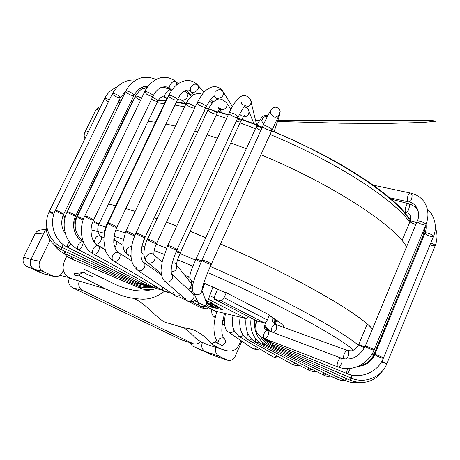 <?xml version="1.0" encoding="UTF-8"?>
<svg xmlns="http://www.w3.org/2000/svg" width="460" height="460" viewBox="0 0 460 460"><rect width="100%" height="100%" fill="white"/><g stroke="black" fill="none" stroke-linecap="round" stroke-linejoin="round"><path stroke-width="0.69" d="M50.111 240.166L39.819 261.314C38.197 265.69 39.324 269.071 43.194 271.452L53.906 276.454C57.672 277.11 60.524 275.73 62.462 272.314L63.221 270.739M79.132 281.347C78.062 285.395 79.246 288.443 82.691 290.484L72.53 287.701C68.914 285.476 67.867 282.285 69.385 278.122L69.535 277.811M72.53 287.701L180.912 339.612M82.691 290.484L193.43 343.798C196.138 344.528 198.478 343.735 200.451 341.412M192.51 346.064L212.773 355.143L192.51 346.064L189.526 342.504M241.856 341.176L235.221 356.27C233.404 359.691 230.811 361.008 227.453 360.203L218.994 356.172L205.114 351.457C201.923 349.473 201.014 346.518 202.388 342.602L200.203 341.711M198.392 348.875L198.036 348.72M213.969 355.551L226.849 359.956M218.994 356.172C215.878 354.263 214.895 351.342 216.039 347.415M202.458 342.453L203.504 342.959M84.968 138.69C83.956 136.545 83.927 134.423 84.882 132.319L95.686 110.291L98.584 107.381L100.861 106.225M46.046 228.597L30.952 259.492L39.819 261.314M43.194 271.452L34.224 269.284C30.458 266.978 29.365 263.712 30.952 259.492L23.736 257.054L35.087 233.898C36.311 231.598 38.197 230.299 40.739 229.988L45.632 229.448M46 274.321L52.543 275.96M26.898 266.478L34.224 269.284L43.292 273.642L26.898 266.478C23.27 264.264 22.218 261.119 23.736 257.054M34.155 269.916L33.396 269.606M223.928 292.198L226.28 292.698L269.485 315.025L267.34 319.936C266.369 321.897 265.328 322.857 264.212 322.805L220.972 300.702L214.578 299.322L214.716 295.809L217.706 289.156M214.855 305.256L213.9 304.664M210.634 302.634L209.472 301.909M207.368 302.571L216.85 308.43L222.876 309.822L219.84 307.93L216.418 307.153L214.515 306.009L215.004 304.922M214.515 306.009L218.034 306.808L214.969 304.899L211.634 304.158L210.329 303.318L210.783 302.3M210.329 303.318L213.584 304.043L210.536 302.145L207.753 301.536M216.85 308.43L217.333 307.36M207.201 303.531L211.209 305.486M206.201 304.865L210.26 306.912L210.933 305.423M196.104 299.759L197.081 300.253M210.26 306.912L212.416 307.412L210.801 306.394L211.238 305.423M210.801 306.394L211.485 305.578M211.088 306.464L213.722 307.711L213.986 307.125M213.722 307.711L215.665 308.16L207.195 302.933M206.695 303.456L207.115 303.721L207.408 303.065M207.115 303.721L206.695 303.565M200.905 307.711L206.281 309.045L208.276 307.579M215.378 311.138L246.318 318.556L248.756 316.762M257.215 321.057L264.212 322.805M226.28 292.698L224.043 297.695C223.042 299.696 222.019 300.702 220.972 300.702M265.449 338.692L264.563 338.692C261.734 337.899 264.92 329.21 267.599 330.389C269.416 333.138 268.697 335.909 265.449 338.692M194.298 293.905L197.719 301.708L198.645 305.078C202.043 307.757 204.717 307.153 206.666 303.266C207.017 301.369 206.448 299.816 204.953 298.609M83.714 272.004C79.149 273.183 75.929 273.694 74.048 273.545L74.997 275.839C76.803 275.827 79.712 274.551 83.714 272.004C86.261 274.154 89.177 275.615 92.454 276.391M183.816 327.75C186.933 329.768 190.998 333.333 196.012 338.439C198.657 340.71 202.906 342.924 208.759 345.075M66.844 256.237C60.605 267.128 62.215 274.654 71.662 278.806L105.995 289.07M134.262 298.609C148.885 305.572 159.137 321.862 167.917 323.07L181.936 327.25M216.666 340.63C214.383 342.671 212.526 343.574 211.088 343.344L210.847 343.114C212.302 343.355 214.216 342.487 216.602 340.521M372.393 329.032C358.685 312.944 292.721 275.074 220.484 243.967M205.758 237.699L190.135 231.322M176.761 226.084L166.428 222.197M157.027 218.787L154.215 217.793M135.159 211.427L125.787 208.575M115.673 205.764L108.525 203.993M84.87 200.755L84.41 200.784M406.548 246.842C395.059 225.555 332.126 184.218 260.883 154.698M246.307 148.787L230.782 142.91M217.43 138.224L207.069 134.843M197.616 131.962L194.781 131.14M175.467 126.115L165.905 124.062M155.497 122.251L148.097 121.302M122.918 122.072L122.406 122.216M372.422 328.946C358.507 312.794 292.594 274.988 220.495 243.938M205.769 237.67L190.147 231.288M176.778 226.055L166.439 222.163M157.044 218.759L154.232 217.764M135.177 211.393L125.804 208.535M115.69 205.718L108.548 203.947M84.91 200.663L84.456 200.686M69.385 278.122L70.995 278.513M179.526 339.152L192.734 343.516M95.686 110.291L99.906 108.18M88.533 131.416L84.882 132.319M35.087 233.898L43.872 233.047M261.424 310.862L234.646 297.022M226.147 292.986L203.791 283.021M189.767 277.253L184.759 275.298M284.01 327.491C284.154 325.553 279.249 321.54 269.301 315.445M275.12 321.69L278.95 322.029M210.335 266.409C242.075 280.324 271.273 294.308 297.925 308.361L298.862 308.855C327.319 324.047 347.173 336.151 358.421 345.172M74.957 220.737L75.727 220.731M98.595 224.825L105.742 226.803M115.805 229.868L125.068 232.898M144.072 239.602L146.849 240.626M156.216 244.156L166.583 248.187M179.923 253.546L195.563 260.055M91.051 229.833L104.224 233.26M114.12 236.267L123.251 239.263M142.036 245.922L144.756 246.928M154.192 250.505L164.231 254.42M177.571 259.796L192.93 266.202M207.713 272.573C273.798 301.363 336.237 335.104 353.619 350.123M157.981 100.659L165.6 101.073M176.226 102.315L185.938 103.96M205.436 108.376L208.294 109.129M212.905 110.388L228.194 114.971M237.693 118.111L262.349 127.184M271.642 130.933C339.681 158.729 399.544 199.375 410.061 221.294M409.687 222.243C393.927 199.375 335.029 161.167 270.043 134.458M255.501 128.627L239.993 122.877M226.636 118.329L216.269 115.075M206.793 112.332L203.947 111.55M184.558 106.881L174.927 105.047M164.427 103.529L156.935 102.827M130.996 105.363L130.439 105.604M179.94 297.177L201.129 307.82M206.281 309.045L202.204 306.992M201.9 260.095L204.188 260.44C208.052 261.935 210.427 263.2 211.301 264.241C211.64 265.38 201.785 261.033 201.9 260.095L195.212 276.552L192.907 284.056L192.24 289.208L193.257 292.916C197.006 295.872 199.962 295.205 202.124 290.915L206.666 303.266C206.931 305.055 202.883 309.402 198.841 305.308L191.734 301.725M183.712 297.695L182.286 296.976M215.475 311.207L194.655 300.708L215.625 311.265M246.318 318.556L208.495 299.316M209.737 295.573L214.141 297.827M214.774 299.397L257.548 321.224M224.043 297.695L267.34 319.936M405.944 212.319C403.822 211.657 406.306 202.998 408.44 203.642C410.797 203.872 408.336 213.02 406.094 212.365L405.944 212.319M415.731 224.739L410.642 222.335L410.021 221.444C410.791 220.645 412.976 221.076 416.565 222.738M364.475 347.881L358.558 344.856C359.122 344.569 361.244 345.27 364.924 346.961M345.972 359.139C348.548 356.586 349.318 353.866 348.283 350.98L347.731 350.589C345.483 349.565 342.303 356.891 344.12 358.926M273.516 332.615C276.385 330.504 277.225 327.888 276.029 324.777L275.442 324.38C272.245 325.243 271.015 327.761 271.745 331.947M410.63 219.299L410.705 218.293M422.901 231.926L424.062 233.185L422.245 233.507M372.45 353.343L373.974 354.395L372.013 354.091M422.159 237.791L422.895 238.09M422.073 240.068L421.331 239.786M372.945 356.511L373.664 356.822M373.129 357.696L372.41 357.385M224.457 320.81L222.692 320.442L224.445 321.666M215.32 317.159L213.377 316.169L212.514 314.772M259.4 348.663C257.836 349.865 255.472 349.744 252.31 348.3C254.121 349.41 255.777 349.105 257.272 347.386M225.429 313.593C223.784 324.082 224.785 330.222 228.43 332.028C230.621 333.281 232.49 332.764 234.036 330.475M279.939 357.5C278.127 358.294 275.689 357.995 272.63 356.615C274.102 357.42 275.517 357.15 276.88 355.804M233.145 315.428C231.713 329.026 233.266 326.243 234.054 330.522L238.711 336.231C240.246 337.065 241.742 336.749 243.185 335.288M299.379 365.286C296.113 365.683 293.52 365.246 291.605 363.975L293.451 364.24L295.303 363.153M248.084 333.983C246.416 336.381 246.405 338.318 248.038 339.802L249.757 340.072L251.562 339.118M307.803 367.195L308.844 370.237L312.047 369.311M255.605 338.617C254.949 340.567 255.156 341.924 256.22 342.694L258.905 342.113M323.092 372.428L323.857 375.21L326.6 374.106M262.43 342.2L263.017 344.833L264.989 344.258M335.737 376.107L336.139 378.678L338.405 377.332M267.91 344.442L268.22 346.138L269.589 345.5M345.195 378.022L345.126 380.431L346.892 378.775M271.653 345.351L271.613 346.547L272.487 345.759M350.922 377.971L350.284 380.276L351.503 378.212M273.505 344.994L273.039 346.012L273.458 344.977M429.962 244.881L432.733 245.835L435.217 245.697C434.93 244.864 433.447 243.944 430.761 242.937M381.438 362.043L386.82 363.751L381.932 361.192M352.671 375.21L351.089 378.039L351.865 375.055M273.326 343.597L272.36 344.511L272.308 343.183M415.708 206.034L415.184 207.264M417.398 209.823L417.628 209.214M432.567 236.756L433.475 236.336C433.699 234.859 424.706 231.604 424.896 233.237C426.219 234.98 428.772 236.152 432.567 236.756M382.628 358.196L383.393 358.156C383.324 357.38 374.273 353.654 374.768 354.603C376.332 355.856 378.954 357.052 382.628 358.196M350.37 368.448L348.266 372.882L347.122 373.618C346.489 373.043 346.679 371.381 347.697 368.632M271.066 341.193L269.531 342.056L268.973 340.388M412.062 195.109L410.682 193.096C407.882 192.424 405.841 201.687 408.727 201.94C410.981 201.325 412.091 199.048 412.062 195.109M425.885 224.75L425.943 224.572C426.19 222.991 416.915 219.65 417.128 221.392C416.881 222.841 425.276 226.067 425.885 224.75M374.06 350.072L374.078 349.985C374.009 349.151 364.694 345.322 365.2 346.328C365.234 347.081 373.738 350.675 374.06 350.072M338.945 366.925L338.111 366.971C335.507 366.281 338.824 357.041 341.28 358.156C342.867 360.945 342.085 363.872 338.945 366.925M65.331 216.625L63.06 215.602M62.744 216.459L65.061 217.62M120.963 101.148L119.065 100.349M118.237 102.057L120.014 103.103M78.171 235.629L77.343 236.917M75.279 233.427L76.314 231.984M74.508 218.851L75.612 218.971L74.727 218.178M130.956 101.637L132.451 101.441L131.646 100.205M83.484 219.086C80.017 217.298 77.912 216.493 77.171 216.671C77.763 217.459 79.758 218.58 83.151 220.041M141.582 98.204C138.328 96.33 136.246 95.72 135.343 96.376C135.625 97.554 137.39 98.82 140.633 100.176M94.507 242.495C94.72 237.711 96.703 235.491 100.452 235.842L101.424 237.371L101.309 239.677C100.067 242.868 98.267 244.335 95.904 244.076M92.851 221.691C96.284 223.422 98.325 224.169 98.975 223.951L93.282 220.679M151.558 99.251C154.847 101.108 156.935 101.689 157.82 100.981L157.337 100.01L152.565 97.158M171.402 90.902L171.108 90.493C168.843 87.952 162.754 95.444 165.307 97.623L167.135 97.974M113.781 240.137L115.673 240.672L116.943 243.397L114.965 247.79M107.197 224.744L106.593 224.796L106.979 225.262M167.124 98.986L166.416 99.354L166.629 100.015M177.146 100.366C178.998 98.883 180.234 98.601 180.855 99.527C182.114 100.659 183.724 100.498 185.685 99.044C187.945 96.813 188.508 94.743 187.381 92.834L184.742 90.936M130.979 255.317L127.523 254.696C125.12 250.315 126.506 247.492 131.681 246.221M134.475 235.549L134.74 235.428C134.964 234.634 125.545 230.31 125.764 231.311C125.528 231.966 133.049 235.618 134.475 235.549M194.476 107.991L194.839 107.651C195.454 106.03 186.283 101.792 186.099 103.615C185.541 104.966 192.769 108.738 194.476 107.991M154.014 255.035C157.929 259.141 150.673 266.116 146.878 261.889C142.577 257.83 150.121 250.441 153.951 254.966L154.014 255.035M155.146 243.369L156.526 243.472C156.722 242.633 147.165 238.297 147.424 239.338C148.603 240.58 151.179 241.92 155.146 243.369M215.326 114.109L216.901 113.718C217.494 112.027 208.179 107.824 208.023 109.71C208.863 111.573 211.301 113.039 215.326 114.109M219.834 109.313L222.168 109.819C226.021 108.888 227.568 106.685 226.814 103.212L226.13 102.212M162.138 262.005L153.951 254.966L154.227 255.691C153.318 254.926 154.198 247.779 156.526 243.472L216.901 113.718C218.408 110.843 219.638 109.192 220.605 108.761L218.373 107.772L218.839 108.491M189.215 281.077L190.894 282.969C191.78 285.873 190.802 287.937 187.956 289.167M174.633 262.867L176.473 264.943C177.376 269.232 175.605 271.561 171.166 271.929M176.163 251.741L177.071 252.12C179.084 252.902 180.142 253.138 180.245 252.839L176.692 250.533M236.302 121.129L237.222 121.474C239.246 122.101 240.384 122.107 240.632 121.486C240.62 120.71 239.568 119.744 237.469 118.588M243.219 116.966C246.997 116.886 248.917 115.069 248.981 111.504L248.285 109.808M239.648 114.028L240.074 114.977M196.092 271.912L196.822 272.176M193.579 281.566C190.342 280.353 189.198 278.087 190.141 274.781C190.055 273.453 191.998 268.249 195.96 259.181C196.19 259.687 197.518 260.521 199.945 261.688L200.974 262.148M201.526 260.918C198.208 259.411 196.351 258.83 195.96 259.181M262.05 127.834C258.825 126.368 256.898 126.057 256.289 126.902C256.346 127.765 257.542 128.794 259.877 129.984L260.872 130.427M267.427 116.368C264.609 116.299 262.809 117.553 262.022 120.135L262.091 122.205M270.423 112.499L270.963 110.94C270.417 110.026 271.682 108.744 274.746 107.105C277.966 107.445 279.778 108.922 280.169 111.538L278.789 115.696L272.061 130.007C271.964 132.037 262.315 127.937 262.844 126.097L265.374 125.781C269.249 126.983 271.475 128.392 272.061 130.007L211.301 264.241C205.574 276.644 200.997 290.559 202.015 290.979L202.147 288.742M280.042 112.775L279.415 115.707L278.099 117.087M185.317 298.402L186.099 299.776C189.48 304.072 196.587 298.068 193.045 293.911L192.09 293.026M163.225 279.007L164.076 280.508C167.75 285.188 175.576 278.582 171.724 274.051L171.361 273.642M168.262 245.536C172.27 246.744 175.185 248.176 177.014 249.826C177.295 250.924 167.549 246.548 167.704 245.651L168.262 245.536M229.764 112.642C233.933 113.24 236.727 114.73 238.153 117.11C238.004 119.088 228.482 114.891 229.063 113.097L229.764 112.642M250.602 100.176L251.137 102.218C250.625 105.564 248.595 107.111 245.042 106.846M241.793 104.138L241.345 102.626C240.81 103.678 242.046 104.593 245.048 105.374L246.014 104.909C244.582 105.484 241.96 109.549 238.153 117.11L177.014 249.826C172.718 259.474 169.861 269.991 171.804 274.585L171.724 274.051L192.182 293.106M173.265 292.226L174.691 295.412C176.559 296.614 178.417 296.366 180.257 294.67M135.907 266.564L137.385 269.991C141.479 273.533 147.798 265.466 143.491 262.206L142.991 261.855M135.895 233.208L135.89 233.18C135.648 232.133 145.268 236.52 145.055 237.36C145.291 238.395 135.901 234.134 135.895 233.208M197.173 102.913L197.185 102.862C197.363 100.959 206.724 105.236 206.109 106.938C205.93 108.813 196.771 104.684 197.173 102.913M215.786 91.316C218.891 88.958 221.381 89.171 223.244 91.965C225.434 96.749 216.533 101.056 214.67 96.123L214.176 95.818L214.573 96.347C212.842 96.393 210.019 99.923 206.109 106.938L145.055 237.36C144.129 239.51 143.94 239.338 141.824 246.853L140.978 254.133L141.157 256.962C141.709 260.015 142.485 261.763 143.491 262.206L161.425 274.919M162.8 287.305L162.823 289.662L164.024 291.341L165.985 291.795L168.095 290.915M112.459 256.18C111.791 258.307 112.125 259.9 113.465 260.958C117.162 263.724 122.716 255.254 118.801 252.833C116.236 251.752 114.12 252.873 112.459 256.18M108.589 223.911L107.887 223.209C107.692 222.22 117.116 226.579 116.869 227.361C115.27 227.378 112.51 226.228 108.589 223.911M169.171 96.801L168.659 95.76C168.872 93.949 178.026 98.256 177.387 99.866C175.496 100.579 172.759 99.561 169.171 96.801M190.641 87.204C193.085 83.933 195.5 83.306 197.898 85.33C200.692 88.958 193.114 95.116 190.63 91.247L190.641 87.204M153.617 285.091L154.704 288.012L157.757 287.575M93.57 248.239C92.132 250.878 92.098 252.81 93.466 254.035C96.456 256.145 101.516 247.589 98.308 245.853C96.755 245.186 95.18 245.979 93.57 248.239M87.112 217.735L84.772 216.05C84.611 215.119 93.805 219.42 93.535 220.144C92.805 220.357 90.666 219.552 87.112 217.735M146.613 94.162L144.607 91.937C144.837 90.229 153.755 94.518 153.105 96.025C152.145 96.744 149.983 96.123 146.613 94.162M172.626 89.188L170.102 88.728L169.654 85.974C171.453 82.041 173.667 80.701 176.301 81.955L176.686 84.864M146.349 283.377L147.091 285.585L149.35 285.045M79.511 242.891C77.452 245.893 76.964 248.078 78.045 249.452C80.184 250.959 84.859 242.46 82.512 241.333L79.511 242.891M71.57 214.492C68.896 213.21 67.436 212.313 67.183 211.801C67.045 210.933 75.986 215.142 75.704 215.809C75.44 216.056 74.06 215.613 71.57 214.492M129.703 94.593C127.127 93.282 125.804 92.195 125.735 91.321C125.971 89.723 134.636 93.949 133.998 95.352C133.572 95.933 132.141 95.68 129.703 94.593M141.076 282.434L141.421 284.13L143.008 283.446M69.161 241.558C67.528 244.455 66.976 246.341 67.511 247.233C68.304 247.336 69.385 246.123 70.742 243.599M61.617 213.842C58.155 212.388 56.074 211.238 55.372 210.398C55.252 209.587 63.923 213.681 63.635 214.297L61.617 213.842M118.214 97.612C114.776 96.301 112.832 94.99 112.389 93.679C112.614 92.178 121.014 96.312 120.393 97.618L118.214 97.612M142.002 88.935L142.91 87.009M146.378 86.405L145.837 87.567M137.885 282.365L137.827 283.676L138.828 282.837M62.922 244.312L61.864 247.279L63.514 244.766M53.82 214.325C51.083 213.043 49.565 212.14 49.26 211.629C49.68 211.439 51.301 212.031 54.125 213.394M108.451 101.735C105.949 100.481 104.656 99.452 104.57 98.653C105.116 98.124 106.714 98.526 109.371 99.86M136.81 283.188L136.35 284.194L136.821 283.193M62.192 247.44L60.898 249.412L61.6 247.152M137.827 284.82L136.948 285.637L136.948 284.464M65.993 251.764L64.25 253.391L64.308 250.987M141.024 287.04L139.535 287.931L139.104 286.476M73.646 257.554L71.478 258.945L70.984 256.375M223.974 349.956C219.345 348.565 215.05 346.357 211.088 343.344M210.847 343.114C205.775 337.071 199.749 332.557 192.763 329.578M192.751 329.573L181.941 327.238M69.19 277.633L59.84 275.373M180.205 339.428L193.43 343.798M198.254 348.818L212.911 355.206M213.365 355.384L227.453 360.203M53.906 276.454L44.614 274.12M43.579 273.775L33.873 269.807M184.816 275.367L189.767 277.299M203.78 283.055L224.865 292.428M235.911 297.678L259.94 310.097M269.272 315.508L280.41 322.995M410.533 219.857L401.534 208.823C395.962 203.262 392.69 199.91 379.097 189.428C366.217 179.877 351.014 170.194 333.483 160.379L318.009 152.111L295.199 140.984L271.745 130.703M257.226 124.913L241.776 119.232M228.315 114.712L218.069 111.556M208.443 108.836L205.58 108.071M186.11 103.586L176.433 101.879M165.859 100.533L158.367 99.998M131.698 103.908L131.106 104.23M179.906 297.177L200.991 307.769M214.578 299.322L257.341 321.143M418.278 211.301C416.168 207.414 412.89 204.861 408.44 203.642L391.305 199.197M406.002 212.342L404.369 211.905M406.094 212.365L407.801 213.083C410.257 213.998 411.027 216.717 410.107 221.231M358.599 344.758L367.212 324.104M402.023 240.62L410.021 221.444M358.558 344.856L355.517 348.91C355.413 349.312 354.079 349.956 351.515 350.836L347.731 350.589L275.442 324.38L273.039 322.466C272.078 321.839 271.837 317.204 272.136 317.296M332.39 354.804L342.585 358.581M269.692 331.177L264.695 325.162M425.235 226.285L424.062 233.185L373.974 354.395C371.318 360.473 366.637 364.171 359.927 365.487M275.252 324.311C274.154 321.96 273.838 320.091 274.292 318.705M425.253 226.803L426.121 228.626M275.672 324.467C275.034 322.236 274.953 320.568 275.413 319.464M268.979 330.907L268.72 330.464M275.137 321.057L275.569 319.568M213.934 316.624L215.205 317.653M222.18 323.322L224.767 325.421M213.377 316.169L211.98 314.053L211.45 309.178M373.261 185.173L410.682 193.096L415.437 194.637C419.227 196.46 422.228 198.996 424.425 202.25C428.524 209.081 429.03 216.522 425.943 224.578L374.078 349.985C368.512 364.366 351.078 372.37 338.111 366.971L264.558 338.692C258.198 335.823 253.742 332.482 256.841 320.89M365.2 346.328C359.294 356.943 351.325 360.887 341.28 358.156L267.605 330.389C264.851 328.917 263.816 328.101 264.483 327.945C264.08 327.997 264.437 326.134 265.558 322.362M228.787 332.269L252.31 348.3M233.099 315.658C232.306 318.556 232.15 321.551 232.628 324.651M238.918 336.352L272.63 356.615M240.057 317.066C238.728 328.084 241.391 335.662 248.038 339.802L291.605 363.975M317.222 371.893L313.496 371.784L309.396 370.518L256.22 342.694C248.302 337.979 244.898 329.912 246.008 318.481M332.936 377.142L328.273 376.763L324.467 375.498L263.017 344.833C253.506 339.284 249.538 330.326 251.125 317.969M346.012 380.822L340.964 380.339L336.806 378.982L268.22 346.138C258.301 340.664 253.73 331.971 254.506 320.051M358.76 382.484C354.056 383.105 349.514 382.421 345.126 380.431L271.613 346.547C266.904 344.327 263.16 340.969 260.394 336.484M383.255 369.926C375.072 381.685 364.084 385.135 350.284 380.276L273.039 346.012C268.95 344.172 265.541 341.475 262.809 337.933M435.332 227.821C437.581 233.243 437.546 239.2 435.217 245.697L386.82 363.751C381.662 377.269 364.481 384.1 351.089 378.039L272.36 344.511L264.442 339.221M268.358 330.671L267.536 329.389M427.421 209.346C434.389 214.734 437.655 227.349 433.475 236.336L383.393 358.156C378.051 372.105 360.536 379.454 347.122 373.618L269.531 342.056L262.844 337.95M426.029 224.365C426.328 228.108 425.977 230.995 424.982 233.03M374.802 354.51L424.896 233.237M374.768 354.603C371.416 361.727 365.838 365.654 358.029 366.384M255.697 327.037L254.495 319.694M267.381 330.303L264.523 326.031M417.22 221.162C420.566 215.125 417.732 202.94 408.727 201.94L389.603 197.742M365.246 346.225L417.128 221.386M223.566 338.123C222.669 337.594 221.243 337.853 219.288 338.893L217.896 342.263C217.563 342.464 216.677 340.848 215.251 337.41C214.279 334.098 213.848 330.522 213.958 326.68C214.21 323.438 214.164 320.999 216.855 311.558M215.084 341.918C220.949 344.643 219.84 344.626 221.111 345.201C222.214 346.064 226.032 343.994 225.325 340.664C224.647 336.806 218.276 337.985 224.583 313.392M125.258 92.31L123.757 92.966M133.86 99.435L132.451 101.441L75.612 218.971C74.623 219.949 74.485 222.444 75.193 226.452M142.18 88.975L139.748 88.556M77.171 216.671C75.492 220.19 74.882 223.991 75.348 228.079C75.733 232.817 80.414 239.493 82.673 240.062M77.194 216.625L135.343 96.376C138.029 92.069 140.392 89.556 142.427 88.843L147.327 87.296M103.983 237.935L100.452 235.842C99.785 236.026 98.917 234.583 97.842 231.501C97.612 227.861 97.986 225.342 98.975 223.951L157.82 100.981C162.173 94.858 163.34 96.997 165.307 97.623M105.167 249.492L96.037 244.197M171.482 90.787L171.108 90.493C167.44 87.946 163.967 87.02 160.689 87.722M165.583 97.83L166.733 98.71M122.952 245.341L115.673 240.672C115.103 240.626 114.54 239.522 113.971 237.348M106.593 224.802L104.656 230.494L104.127 236.325M106.622 224.739L166.416 99.354L168.814 95.438M181.246 99.872L185.276 103.425M187.381 92.834L191.383 96.439M143.928 254.449L141.036 252.373M131.112 257.174L127.926 254.972M195.558 106.312L134.74 235.428L133.043 240.614M125.764 231.311L122.906 242.374C122.544 244.111 123.746 250.43 124.562 251.189L127.523 254.696M125.793 231.242L186.099 103.615C190.279 95.329 195.695 92.207 202.342 94.242M209.611 100.889L211.968 103.465M218.621 110.728L219.868 112.09M161.23 273.619L147.579 262.464M147.424 239.338C145.394 243.478 144.221 248.026 143.911 252.994C144.026 257.473 145.015 260.44 146.878 261.889M147.459 239.263L208.023 109.71M230.954 109.238L226.814 103.212C222.68 98.912 219.052 97.911 215.918 100.217C213.348 101.326 210.737 104.437 208.098 109.543M219.621 109.52L221.892 112.7M239.591 114.143L241.759 116.087C243.967 116.075 244.875 115.937 244.473 115.667C244.34 115.132 243.058 117.07 240.632 121.486L180.245 252.839L177.433 260.245C176.732 261.976 176.18 267.093 176.583 266.121L176.473 264.943L189.606 281.359M188.353 289.541C190.601 288.656 191.9 287.845 192.257 287.109M187.467 278.691L188.56 276.822M253.874 123.636L248.981 111.504C248.751 109.468 247.175 107.83 244.248 106.593M204.723 283.458L202.199 288.5M192.263 287.126L191.049 280.094M196 259.089L256.289 126.902M267.91 115.402C264.143 115.379 261.935 116.271 261.286 118.076C258.721 121.917 257.088 124.792 256.381 126.701M262.022 120.135L261.958 120.083C261.217 120.071 261.769 121.428 263.614 124.142L263.707 124.212M212.934 287.023L206.977 303.197C207.299 301.978 206.638 300.478 204.987 298.707M202.256 289.863L204.74 283.464M78.188 275.022L98.779 285.505C105.162 288.892 112.43 292.094 120.577 295.119C127.006 297.499 134.47 298.862 142.962 299.207C147.89 299.052 154.905 298.344 164.237 291.467L171.563 293.279M151.214 289.65C146.711 291.077 140.984 291.306 134.038 290.34C126.983 288.828 121.106 287.023 116.42 284.93L83.858 269.14M201.946 259.998L262.844 126.097M274.091 131.681L279.415 115.707L279.427 115.19L276.109 116.897C274.195 118.611 269.721 113.281 270.221 111.377C268.847 113.321 266.42 118.157 262.942 125.885M186.869 300.478C187.904 302.295 194.545 302.105 196.667 299.316M186.099 299.776L165.042 281.353M167.704 245.651L162.345 261.079L161.138 268.899C160.827 270.704 161.213 273.665 162.294 277.782L164.076 280.508M167.745 245.559L229.063 113.097M256.599 124.671L251.137 102.218C251.89 99.343 245.72 93.001 240.752 96.646C236.25 99.992 232.38 105.415 229.149 112.913M175.064 295.665C176.531 296.941 179.101 297.338 182.769 296.867M190.894 291.904L192.205 290.53M174.691 295.412L137.81 270.279M135.89 233.18C133.25 238.912 131.652 244.68 131.1 250.476C131.106 256.553 129.979 263.039 137.385 269.991M135.924 233.105L197.185 102.862C200.134 97.261 202.613 93.518 204.608 91.626C207.655 88.584 210.979 86.894 214.578 86.56C220.99 87.354 222.209 90.442 223.244 91.965L232.421 106.559M215.337 97.14L217.016 99.716M131.727 260.82L118.801 252.833C115.914 251.511 113.465 244.731 113.792 241.408C113.689 236.739 114.718 232.058 116.869 227.361L177.387 99.866C181.228 91.005 188.698 88.147 190.63 91.247M164.024 291.341L113.689 261.09M107.887 223.209C105.236 228.925 103.902 234.778 103.897 240.77L105.328 250.016C105.409 251.252 109.164 258.33 113.465 260.958M107.922 223.146L168.659 95.76C171.954 89.234 176.6 82.248 186.472 80.483C191.216 80.362 195.023 81.978 197.898 85.324L204.148 92.115M191.13 91.781L193.919 94.731M210.812 99.354L213.319 102.08M84.772 216.05C77.677 230.121 82.294 248.325 93.466 254.035L154.704 288.012L162.081 290.174M105.254 249.791L98.308 245.853C92.431 243.484 88.136 230.719 93.535 220.144L153.105 96.025C155.233 91.931 157.705 89.194 160.517 87.802C162.886 86.819 165.077 86.584 167.095 87.09L170.102 88.728M84.795 215.993L144.607 91.937C147.257 85.589 154.491 78.683 161.65 77.596C166.808 76.751 171.689 78.206 176.301 81.955L178.261 83.639M170.436 89.01L171.867 90.218M186.047 90.338L192.309 95.72M67.183 211.801C60.26 225.371 65.745 243.438 78.045 249.452L147.091 285.585L154.393 287.839M83.243 241.718L82.512 241.333C75.049 237.958 70.736 225.463 75.704 215.809L133.998 95.352C138.006 88.688 142.652 85.727 147.93 86.474M67.206 211.755L125.735 91.321C128.84 85.117 133.36 80.851 139.299 78.534C144.727 76.107 152.967 77.792 155.882 79.574M166.503 86.928L171.591 90.62M55.372 210.398C48.639 223.485 54.585 241.161 67.511 247.233L141.421 284.13L148.902 286.43M125.718 91.362L120.393 97.618L63.635 214.297C60.599 221.323 61.214 227.913 65.487 234.071M55.395 210.358L112.389 93.679C118.013 83.823 125.867 79.293 135.953 80.086M49.26 211.629C42.728 224.273 48.789 241.368 61.864 247.279L137.827 283.676L147.056 286.108M49.277 211.594L104.57 98.653C107.381 93.104 111.607 89.159 117.254 86.819M46.834 219.65C44.246 232.875 48.938 242.799 60.898 249.412L136.35 284.194C140.398 286.034 144.641 286.804 149.074 286.499M54.096 244.869C56.655 248.647 60.036 251.488 64.25 253.391L136.948 285.637C141.686 287.695 146.625 288.27 151.771 287.368M63.549 253.063L66.585 256.036L70.823 258.652L139.535 287.931C144.808 290.105 150.293 290.352 155.992 288.667M255.593 120.537L259.474 120.715M277.495 121.474L341.176 123.222L386.929 123.441L423.022 122.481L435.407 121.273C436.028 121.026 434.683 120.796 431.365 120.583L277.794 120.577M259.52 120.641L255.622 120.658M223.974 349.962L208.782 345.08M192.326 329.343L192.792 329.481M224.026 349.985C227.562 351.032 230.247 351.325 232.081 350.865L235.054 349.721C237.256 348.145 239.234 345.098 240.988 340.584M192.78 329.469L182.114 327.29"/></g></svg>
